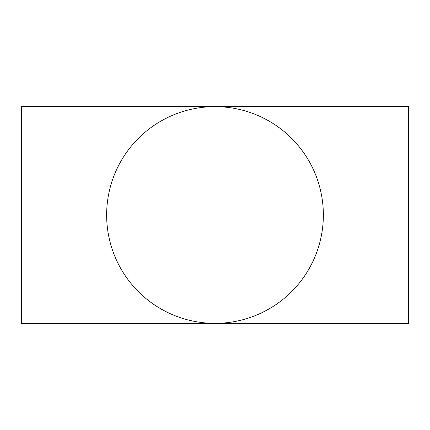 <?xml version="1.0" encoding="UTF-8"?>
<svg xmlns="http://www.w3.org/2000/svg" width="430" height="430" viewBox="0 0 430 430"><rect width="100%" height="100%" fill="white"/><g stroke="black" fill="none" stroke-linecap="round" stroke-linejoin="round"><path stroke-width="0.64" d="M408.5 106.64L408.5 323.36L21.5 323.36L21.5 106.64L408.5 106.64M323.36 215A108.36 108.36 0 0 0 160.82 121.158A108.36 108.36 0 0 0 160.82 308.842A108.36 108.36 0 0 0 323.36 215"/></g></svg>

